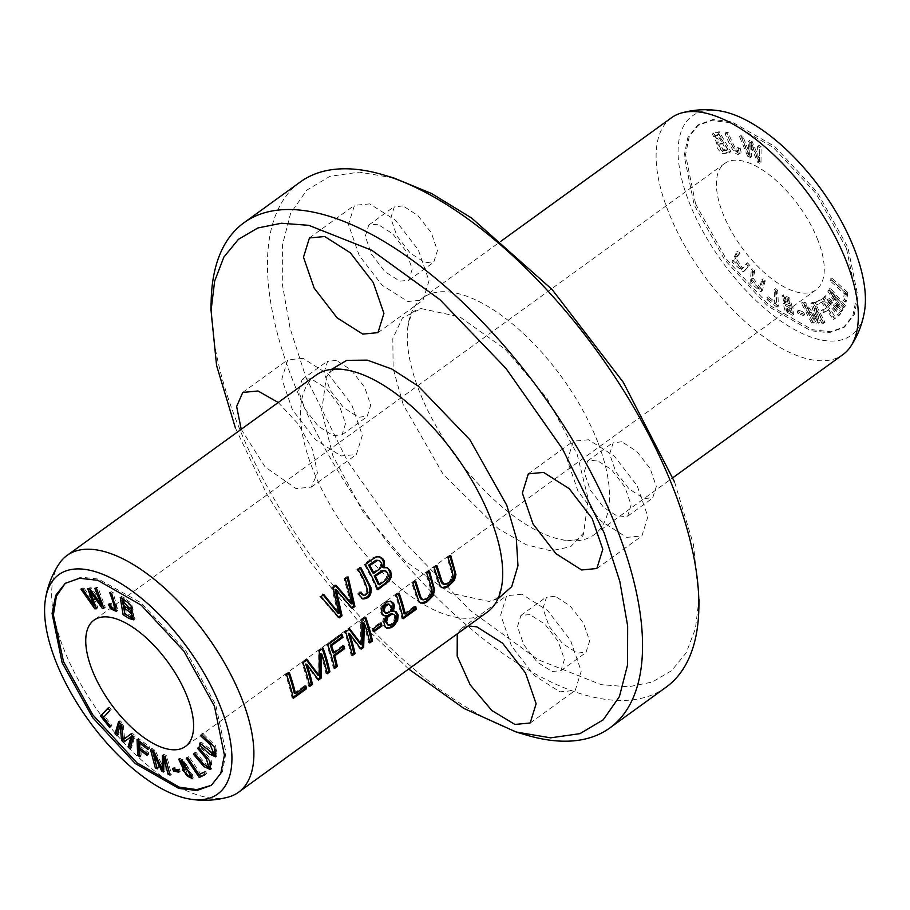 <?xml version="1.0" encoding="UTF-8"?>
<svg xmlns="http://www.w3.org/2000/svg" width="910" height="910" viewBox="0 0 910 910"><rect width="100%" height="100%" fill="white"/><g stroke="black" fill="none" stroke-linecap="round" stroke-linejoin="round"><path stroke-width="0.68" stroke-dasharray="4.55 3.41" d="M59.525 563.233A146.192 66.18 -125.9 0 0 63.541 648.398A146.192 66.18 -125.9 0 0 228.763 796.955M315.85 375.261A146.192 66.18 -125.9 0 0 312.358 468.229A146.192 66.18 -125.9 0 0 487.339 612.077M730.866 151.549L726.578 152.345C723.177 154.563 715.851 145.043 718.308 142.188L713.77 132.996L719.253 131.722L730.866 151.549L729.456 152.573L717.842 132.746L712.371 134.02L716.898 143.211C714.441 146.055 721.766 155.587 725.168 153.369L729.456 152.573M740.001 253.333L735.962 258.11L742.753 268.348L747.611 262.797L749.544 265.197L744.63 270.805L733.335 260.999L738.067 250.932L740.001 253.333L738.59 254.356L736.656 251.945L731.924 262.023L743.22 271.817L748.134 266.22L746.2 263.809L741.354 269.371L734.552 259.123L738.59 254.356M835.915 317.84L834.652 318.489L828.714 309.696L824.232 311.959L822.697 309.684L827.179 307.409L823.129 301.426L817.953 304.042L816.407 301.756L822.845 298.503L835.915 317.84L834.504 318.864L821.434 299.526L814.996 302.78L816.543 305.055L821.719 302.438L825.768 308.433L821.286 310.697L822.822 312.983L827.304 310.72L833.241 319.501L834.504 318.864M824.983 322.345L823.379 322.299L814.734 305.328L819.728 322.208L818.226 322.163L806.078 305.373L814.564 322.06L812.96 322.015L802.813 302.086L805.054 302.143L817.43 319.308L812.323 302.348L814.837 302.416L824.983 322.345L823.573 323.368L813.426 303.428L810.924 303.36L816.02 320.331L803.644 303.166L801.403 303.098L811.549 323.039L813.165 323.084L804.667 306.397L816.816 323.186L818.329 323.221L813.335 306.351L821.969 323.323L823.573 323.368M804.849 314.496L799.355 312.687L798.48 310.287L803.974 312.096L804.849 314.496L803.439 315.508L802.563 313.12L797.08 311.311L797.945 313.7L803.439 315.508M778.437 306.147L768.336 298.605L768.245 296.728L776.207 302.677L775.57 288.686L777.709 290.279L778.437 306.147L777.026 307.171L776.298 291.302L774.16 289.699L774.797 303.701L766.834 297.752L766.925 299.617L777.026 307.171M740.126 147.875L741.115 152.129L739.238 153.915L738.715 148.887L736.929 148.239L737.407 151.663L735.212 151.071C732.766 147.431 729.979 141.607 726.862 133.588L725.042 133.224C729.445 145.805 736.679 158.476 739.716 153.153L741.115 152.129C738.09 157.464 730.855 144.792 726.442 132.212L728.262 132.576C731.39 140.584 734.177 146.408 736.622 150.048L738.818 150.639L738.34 147.215L740.126 147.875L738.715 148.887M845.424 305.578L844.685 306.807L831.842 291.974L843.001 309.616L842.296 310.765L827.975 298.98L840.601 313.575L839.862 314.814L824.767 297.377L825.814 295.648L840.431 307.751L829.181 290.074L830.341 288.14L845.424 305.578L844.025 306.602L828.93 289.164L827.77 291.086L839.02 308.763L824.403 296.671L823.357 298.389L838.451 315.827L839.191 314.598L826.564 300.004L840.897 311.777L841.591 310.628L830.432 292.986L843.274 307.83L844.025 306.602M761.01 162.276L758.894 161.127L751.535 143.223L751.319 157.009L749.317 155.917L740.967 135.556L743.049 136.693L749.783 153.961L749.749 140.333L752.252 141.698L759.429 159.204L758.974 145.361L761.101 146.51L761.01 162.276L759.6 163.299L759.691 147.534L757.575 146.385L758.019 160.228L750.841 142.722L748.338 141.357L748.373 154.973L741.639 137.717L739.557 136.58L747.918 156.941L749.908 158.033L750.136 144.246L757.484 162.151L759.6 163.299M847.836 292.576L846.584 301.085L844.685 299.367L845.674 292.656L831.512 279.802L831.785 278.005L847.836 292.576L846.425 293.6L830.375 279.029L830.102 280.826L844.264 293.68L843.286 300.38L845.174 302.097L846.425 293.6M754.89 270.793L753.161 278.107L760.51 288.197L763.183 278.813L765.287 280.849L762.261 290.734L751.455 281.531L752.775 268.757L754.89 270.793L753.48 271.806L751.376 269.769L750.045 282.555L760.851 291.757L763.877 281.873L761.772 279.825L759.099 289.221L751.751 279.131L753.48 271.806M817.931 240.229A77.964 35.297 -125.9 0 0 724.599 163.516A77.964 35.297 -125.9 0 0 722.733 213.099A77.964 35.297 -125.9 0 0 816.065 289.812A77.964 35.297 -125.9 0 0 817.931 240.229M846.482 248.373L815.974 193.466L773.318 147.477L729.82 122.588L711.54 120.575L697.219 125.705L687.812 137.649L684.161 155.815L694.182 204.955L724.701 259.862L767.346 305.851L810.844 330.739L829.124 332.753L843.445 327.623L852.852 315.668L856.503 297.513L846.482 248.373M790.437 304.782L793.008 307.58L793.918 314.2L786.604 310.287L784.613 302.655L786.058 302.438L783.408 294.874L789.698 298.071L791.598 304.588L789.027 305.805L790.187 305.601L788.288 299.094L781.997 295.898L784.647 303.462L783.203 303.667L785.205 311.311L792.519 315.213L791.609 308.604L789.027 305.805M211.347 785.33L222.45 771.737L225.942 752.775L215.818 705.045L186.084 651.173L141.073 602.807L98.439 579.067L80.933 577.156L65.304 583.287M408.681 669.032L356.015 618.447L307.637 558.603L266.528 493.675L235.383 427.905M468.195 625.943L461.632 628.332L457.252 633.861M241.218 429.304L265.117 466.955L296.046 488.579L311.3 487.112L317.419 472.961L312.687 449.881L298.309 424.071L278.232 402.504M497.895 598.882L488.943 601.419L450.177 593.127L404.95 560.913L362.908 511.625L332.844 455.694L321.674 410.717L326.383 377.058L331.581 369.358M695.593 203.931L726.089 258.838L768.768 304.85L812.255 329.716L830.546 331.752L844.855 326.622L854.262 314.655L857.925 296.501L847.892 247.349L817.385 192.442L774.717 146.442L731.219 121.565L712.928 119.54L698.618 124.659L689.223 136.637L685.548 154.78L695.593 203.931M719.355 110.804A135.431 61.311 -125.9 0 0 689.075 202.077A135.431 61.311 -125.9 0 0 788.026 325.791A135.431 61.311 -125.9 0 0 864.5 311.243M526.367 735.053A311.88 141.198 54.1 0 1 236.475 421.114A311.88 141.198 54.1 0 1 211.2 299.811M369.733 203.897L354.479 205.319L348.496 224.577L359.211 255.494L382.143 285.228L407.782 301.483L423.036 300.061L429.019 280.803L418.316 249.886L395.372 220.152L369.733 203.897M521.93 594.241L506.665 595.675L500.693 614.933L511.397 645.838L534.329 675.573L559.98 691.839L575.234 690.406L581.206 671.148L570.502 640.242L547.57 610.508L521.93 594.241M588.611 439.769L573.357 441.202L567.374 460.46L578.077 491.366L601.021 521.1L626.66 537.366L641.914 535.933L647.897 516.675L637.182 485.769L614.25 456.035L588.611 439.769M303.053 358.369L287.787 359.791L281.816 379.049L292.519 409.966L315.451 439.701L341.102 455.955L356.356 454.534L362.328 435.276L351.624 404.358L328.692 374.624L303.053 358.369M671.478 117.754A146.192 66.18 -125.9 0 0 667.974 210.722A146.192 66.18 -125.9 0 0 842.956 354.57M666.074 687.221A311.88 141.198 54.1 0 1 292.781 380.346A311.88 141.198 54.1 0 1 300.243 182.011M377.661 224.224L368.766 225.077L365.297 236.304L371.519 254.299L384.885 271.646L399.854 281.156L408.749 280.291L412.219 269.076L405.997 251.08L392.642 233.733L377.661 224.224M529.847 614.58L520.964 615.433L517.483 626.66L523.716 644.655L537.071 661.991L552.051 671.5L560.947 670.647L564.416 659.42L558.194 641.425L544.828 624.089L529.847 614.58M596.539 460.107L587.644 460.96L584.174 472.188L590.397 490.183L603.751 507.518L618.732 517.028L627.627 516.175L631.096 504.948L624.874 486.952L611.509 469.617L596.539 460.107M310.981 378.697L302.086 379.55L298.605 390.777L304.839 408.772L318.193 426.119L333.174 435.628L342.069 434.764L345.538 423.548L339.316 405.553L325.951 388.206L310.981 378.697M597.642 441.771A146.192 66.18 -125.9 0 0 422.661 297.923A146.192 66.18 -125.9 0 0 407.737 327.839A146.192 66.18 -125.9 0 0 419.169 390.89A146.192 66.18 -125.9 0 0 561.072 539.585A146.192 66.18 -125.9 0 0 594.15 534.739A146.192 66.18 -125.9 0 0 597.642 441.771M674.617 482.095L693.477 544.624L698.982 599.497L695.377 628.856L686.174 652.857L671.603 670.693L652.22 682.068L628.571 686.8L601.203 684.673L538.14 659.716L470.095 610.405L404.074 541.666L347.415 461.029L305.771 376.945L290.131 328.464L282.293 284.022L282.407 245.154L290.597 213.361L306.727 190.179L329.943 176.324L359.279 172.138L393.791 177.962M403.005 205.876L394.28 206.957L390.765 218.059L396.897 235.952L410.251 253.094L425.197 262.808L433.922 261.716L437.437 250.614L431.295 232.732L417.94 215.59L403.005 205.876M555.191 596.232L546.466 597.313L542.952 608.415L549.094 626.296L562.448 643.438L577.384 653.153L586.108 652.072L589.623 640.97L583.492 623.088L570.126 605.946L555.191 596.232M621.871 441.76L613.158 442.84L609.643 453.942L615.774 471.824L629.129 488.966L644.075 498.68L652.788 497.599L656.315 486.497L650.172 468.616L636.818 451.474L621.871 441.76M336.313 360.349L327.589 361.429L324.074 372.531L330.216 390.424L343.571 407.566L358.506 417.28L367.23 416.188L370.745 405.087L364.614 387.205L351.26 370.063L336.313 360.349M403.221 404.723L393.143 368.561L392.813 338.531L402.493 317.852L421.148 308.581L459.891 316.908L505.118 349.156L547.115 398.443L577.156 454.306L588.304 499.249L583.617 532.941L570.615 546.739L550.96 550.846L526.185 544.715L498.339 528.79L443.056 474.144L403.221 404.723M752.775 268.757L751.376 269.769M765.287 280.849L763.877 281.873M763.183 278.813L761.772 279.825M216.193 750.386L211.632 743.675L202.395 735.109L202.702 733.346L215.613 745.825L217.012 755.846L216.205 756.142M201.292 734.37L202.702 733.346M200.7 743.948L201.178 742.059L215.477 753.332M212.201 754.208L200.871 743.823M199.768 743.083L201.178 742.059M846.584 301.085L845.174 302.097M831.785 278.005L830.375 279.029M831.512 279.802L830.102 280.826M845.674 292.656L844.264 293.68M844.685 299.367L843.286 300.38M117.037 735.837L118.436 734.814L117.583 733.961M119.438 722.563L119.995 720.686L123.146 723.837L124.579 738.715M118.584 721.698L119.995 720.686M121.735 724.861L123.146 723.837M130.835 733.995L132.246 732.971L135.055 735.792L131.484 747.906L130.631 747.053M130.858 734.006L132.246 732.971M133.645 736.816L135.055 735.792M130.084 748.93L131.484 747.906M132.462 735.746L123.476 742.31M121.496 724.61L118.436 734.814M758.894 161.127L757.484 162.151M761.101 146.51L759.691 147.534M758.974 145.361L757.575 146.385M759.429 159.204L758.019 160.228M752.252 141.698L750.841 142.722M749.749 140.333L748.338 141.357M749.783 153.961L748.373 154.973M743.049 136.693L741.639 137.717M740.967 135.556L739.557 136.58M749.317 155.917L747.918 156.941M751.319 157.009L749.908 158.033M751.535 143.223L750.136 144.246M844.685 306.807L843.274 307.83M830.341 288.14L828.93 289.164M829.181 290.074L827.77 291.086M840.431 307.751L839.02 308.763M825.814 295.648L824.403 296.671M824.767 297.377L823.357 298.389M839.862 314.814L838.451 315.827M840.601 313.575L839.191 314.598M827.975 298.98L826.564 300.004M842.296 310.765L840.897 311.777M843.001 309.616L841.591 310.628M831.842 291.974L830.432 292.986M738.34 147.215L736.929 148.239M736.622 150.048L735.212 151.071M728.262 132.576L726.862 133.588M726.442 132.212L725.042 133.224M211.268 763.706L207.673 757.643L199.097 747.383L199.938 746.189L211.2 759.964L211.814 768.586L211.075 768.939M198.539 747.212L199.938 746.189M194.66 753.48L195.764 752.092L205.16 763.308L210.29 766.22M206.98 767.244L194.922 753.287M194.353 753.116L195.764 752.092M139.821 756.87L141.221 755.846L139.094 754.242M138.536 740.581L138.445 738.442L149.354 746.644L149.433 748.498L140.663 741.912L140.857 746.803L148.455 752.513L148.523 754.379L140.936 748.668L141.221 755.846M137.046 739.455L138.445 738.442M147.943 747.656L149.354 746.644M148.023 749.521L149.433 748.498M139.457 747.827L140.857 746.803M147.045 753.537L148.455 752.513M147.113 755.391L148.523 754.379M108.313 604.217L109.723 603.205L111.373 603.523C112.976 607.243 114.523 608.79 116.002 608.164M113.511 609.177L109.723 603.205M109.962 604.547L111.373 603.523M109.712 592.706L111.122 591.682L113.079 592.387L117.913 610.439L116.981 610.69M116.162 606.413L111.122 591.682M111.668 593.411L113.079 592.387M768.336 298.605L766.925 299.617M777.709 290.279L776.298 291.302M775.57 288.686L774.16 289.699M776.207 302.677L774.797 303.701M768.245 296.728L766.834 297.752M799.355 312.687L797.945 313.7M803.974 312.096L802.563 313.12M798.48 310.287L797.08 311.311M205.273 774.546L206.684 773.534L205.114 774.308M199.313 774.444L187.665 757.109L188.939 756.494L200.416 773.58L205.148 771.248L206.684 773.534M186.254 758.132L187.665 757.109M187.528 757.507L188.939 756.494M199.006 774.592L200.416 773.58M203.749 772.271L205.148 771.248M157.259 768.87L158.67 767.847L156.691 766.88M152.402 750.432L151.89 748.464L154.973 749.988L163.481 767.926M150.48 749.487L151.89 748.464M153.562 751.012L154.973 749.988M162.481 755.425L163.891 754.401L166.644 755.766L171.444 774.183L169.465 773.204M163.834 756.096L163.891 754.401M165.233 756.79L166.644 755.766M170.033 775.195L171.444 774.183M165.449 757.791L164.983 770.975L163.14 770.065M163.573 771.998L164.983 770.975M162.469 768.654L154.575 752.172L158.67 767.847M109.632 727.454L111.043 726.442L103.706 717.148M108.108 708.378L109.302 707.081L111.213 709.504L104.787 716.488L111.896 725.509L111.043 726.442M107.892 708.105L109.302 707.081M109.803 710.528L111.213 709.504M103.376 717.512L104.787 716.488M110.497 726.521L111.896 725.509M96.483 608.756L97.882 607.732L96.005 607.47M94.685 605.594L82.298 588.042L83.947 587.962L95.527 604.991L90.295 590.84M80.899 589.066L82.298 588.042M82.537 588.986L83.947 587.962M87.735 588.724L91.08 587.61L102.989 604.615L96.255 587.348L97.859 587.268L105.287 607.368L103.296 606.822M89.487 588.634L89.146 587.701M89.669 588.622L91.08 587.61M94.845 588.372L96.255 587.348M96.46 588.292L97.859 587.268M103.876 608.38L105.287 607.368M90.932 590.385L97.882 607.732M102.159 605.218L91.364 590.067M823.379 322.299L821.969 323.323M814.837 302.416L813.426 303.428M812.323 302.348L810.924 303.36M817.43 319.308L816.02 320.331M805.054 302.143L803.644 303.166M802.813 302.086L801.403 303.098M812.96 322.015L811.549 323.039M814.564 322.06L813.165 323.084M806.078 305.373L804.667 306.397M818.226 322.163L816.816 323.186M819.728 322.208L818.329 323.221M814.734 305.328L813.335 306.351M834.652 318.489L833.241 319.501M822.845 298.503L821.434 299.526M816.407 301.756L814.996 302.78M817.953 304.042L816.543 305.055M823.129 301.426L821.719 302.438M827.179 307.409L825.768 308.433M822.697 309.684L821.286 310.697M824.232 311.959L822.822 312.983M828.714 309.696L827.304 310.72M738.067 250.932L736.656 251.945M749.544 265.197L748.134 266.22M747.611 262.797L746.2 263.809M789.607 307.864L790.756 313.154L786.251 310.697L785.103 305.407L789.607 307.864L791.017 306.841L786.513 304.384L787.662 309.673L792.166 312.141L791.017 306.841M787.355 299.902L788.276 303.986L784.636 302.006L783.76 297.945L787.355 299.902L788.765 298.889L785.171 296.922L786.047 300.983L789.675 302.973L788.765 298.889M786.058 302.438L784.647 303.462M124.044 599.781L124.954 604.991L131.347 608.13M123.544 606.003L124.954 604.991M125.25 607.061L126.285 612.987L132.803 616.525L131.393 617.549M124.875 614.011L126.285 612.987M130.255 617.264L131.666 616.252M130.585 617.492L124.511 613.738M121.985 598.507L121.644 596.403L131.29 603.159L133.122 609.859L132.2 610.11M120.234 597.415L121.644 596.403M133.531 614.876L131.063 610.781M128.276 608.87L125.296 607.027M132.007 610.098L135.101 618.834L134.236 619.039M131.62 606.947L124.09 599.747M186.015 768.29L185.56 769.28C187.369 774.797 189.599 776.696 192.237 774.967M181.761 760.009L181.397 760.783C182.921 765.264 184.673 766.72 186.63 765.151M184.468 767.084L179.975 762M186.493 767.983L187.904 766.959L193.375 777.8L192.499 778.141M179.611 758.849L180.123 758.144L187.904 766.959M186.641 764.957L182.694 759.861M189.018 777.094L184.161 770.724M192.237 774.615L186.732 768.086M178.849 772.249L180.26 771.236L178.224 770.747M174.982 769.974L173.969 767.539L179.247 768.802L180.26 771.236M172.57 768.563L173.969 767.539M177.848 769.826L179.247 768.802M719.139 134.339L715.465 135.249L722.642 140.333L719.139 134.339L717.728 135.362L721.243 141.357L714.054 136.261L717.728 135.362M722.642 140.333L721.243 141.357M724.019 142.677L720.151 143.609L722.961 149.718L728.011 149.49L724.019 142.677L722.608 143.689L726.601 150.503L721.55 150.742L718.752 144.633L722.608 143.689M728.011 149.49L726.601 150.503M724.133 150.105L722.722 151.128M719.253 131.722L717.842 132.746M718.308 142.188L716.898 143.211M402.891 617.708L401.901 618.425A144.246 65.304 -125.9 0 0 395.133 594.81L397.92 592.797A144.246 65.304 54.1 0 1 398.262 593.752M403.13 618.777L401.901 618.425M396.328 595.151L395.133 594.81M399.115 593.127L397.92 592.797M404.085 613.681L414.494 606.14A144.246 65.304 54.1 0 1 414.733 607.209M415.711 606.492L414.494 606.14M421.796 599.542L425.334 598.678L429.554 594.583L430.521 590.999L429.873 586.575A144.246 65.304 -125.9 0 0 425.505 572.822L428.303 570.798L428.644 571.753M426.699 573.163L425.505 572.822M429.497 571.127L428.303 570.798M412.89 583.162L411.695 582.821L414.494 580.796L414.835 581.752M420.807 603.182L418.884 602.386L417.417 600.361L411.695 582.821M415.688 581.137L414.494 580.796M358.711 594.321L357.505 593.98L359.837 591.739L360.371 592.717M362.339 598.769L357.505 593.98M361.042 592.08L359.837 591.739M368.027 592.899L366.832 592.558C365.251 584.447 361.93 576.724 356.891 569.376L359.689 567.351L360.189 568.238M362.726 595.06L364.626 594.833L366.832 592.558M358.119 569.728L356.891 569.376M360.917 567.703L359.689 567.351M387.819 624.954L390.663 624.294L393.859 620.472L394.394 617.014L393.825 615.126L392.13 613.715M385.089 612.908L387.728 612.339L390.106 609.336L390.379 606.572L388.342 604.024M386.659 628.093L384.111 626.717L382.666 622.224L382.974 619.699L385.339 615.422M383.633 615.626L381.961 614.955L380.403 611.713L380.971 606.981L384.145 602.659L386.511 601.214L390.424 601.135M391.254 611.133L394.69 611.19M309.525 685.321L308.524 686.038A144.246 65.304 -125.9 0 0 301.756 662.423L305.965 659.375L306.59 660.137M309.753 686.39L308.524 686.038M302.95 662.764L301.756 662.423M307.159 659.716L305.965 659.375M319.342 650.889L318.159 650.559L321.912 647.829A144.246 65.304 54.1 0 1 322.254 648.784M318 675.311L318.159 650.559M323.107 648.17L321.912 647.829M326.986 672.672L325.985 673.4A144.246 65.304 -125.9 0 0 320.57 653.71M327.213 673.753L325.985 673.4M317.988 679.178L317.328 679.668L305.692 664.05M318.557 680.009L317.328 679.668M338.577 617.071L337.985 617.503L319.74 596.266L322.606 594.196L323.846 594.548M339.18 617.844L337.985 617.503M320.98 596.619L319.74 596.266M332.923 587.974L331.684 587.621L335.051 585.187L336.29 585.539M337.815 613.033L331.684 587.621M345.322 578.999L344.082 578.646L346.892 576.61L347.199 577.645M350.816 603.614L344.082 578.646M348.132 576.963L346.892 576.61M351.624 607.63L351.044 608.039L335.028 589.566M352.238 608.38L351.044 608.039M386.579 579.499L385.385 579.158L387.068 575.939L386.682 573.027L384.134 570.479M378.276 584.459L385.385 579.158M377.57 588.838L376.774 589.407A144.246 65.304 -125.9 0 0 364.137 564.12L372.44 558.114L376.308 556.374L379.231 556.715M377.968 589.748L376.774 589.407M365.376 564.473L364.137 564.12M382.496 567.419L385.715 567.271M372.702 572.868L378.56 568.557L380.494 566.065L380.073 562.209L377.73 560.105M352.113 654.472L351.123 655.2A144.246 65.304 -125.9 0 0 344.355 631.586L348.564 628.537L349.178 629.288M352.352 655.553L351.123 655.2M345.55 631.927L344.355 631.586M349.759 628.878L348.564 628.537M361.941 620.051L360.747 619.71L364.512 616.991A144.246 65.304 54.1 0 1 364.842 617.947M360.599 644.462L360.747 619.71M365.695 617.333L364.512 616.991M369.574 641.834L368.573 642.551A144.246 65.304 -125.9 0 0 363.17 622.861M369.801 642.904L368.573 642.551M360.587 648.341L359.928 648.819L348.291 633.212M361.156 649.171L359.928 648.819M334.323 667.36L333.333 668.077A144.246 65.304 -125.9 0 0 326.565 644.462L340.806 634.145A144.246 65.304 54.1 0 1 341.148 635.112M334.561 668.429L333.333 668.077M327.759 644.803L326.565 644.462M342.001 634.486L340.806 634.145M332.707 652.675L342.626 645.497A144.246 65.304 54.1 0 1 342.922 646.498M343.821 645.838L342.626 645.497M443.102 584.106L446.639 583.253L450.86 579.147L451.826 575.575L451.178 571.15A144.246 65.304 -125.9 0 0 446.81 557.386L449.608 555.362L449.95 556.317M448.004 557.728L446.81 557.386M450.803 555.703L449.608 555.362M434.195 567.738L433.001 567.396L435.799 565.372L436.14 566.327M442.112 587.758L440.19 586.95L438.722 584.925L433.001 567.396M436.993 565.713L435.799 565.372M293.088 697.219L292.087 697.936A144.246 65.304 -125.9 0 0 285.33 674.321L288.117 672.308A144.246 65.304 54.1 0 1 288.459 673.264M293.316 698.288L292.087 697.936M286.513 674.663L285.33 674.321M289.312 672.638L288.117 672.308M294.283 693.192L304.691 685.651A144.246 65.304 54.1 0 1 304.93 686.72M305.908 686.004L304.691 685.651M373.748 630.653L372.804 631.335A144.246 65.304 -125.9 0 0 372.031 628.435L380.005 622.667A144.246 65.304 54.1 0 1 380.278 623.68M374.021 631.688L372.804 631.335M373.236 628.787L372.031 628.435M381.21 623.009L380.005 622.667M753.161 278.107L751.751 279.131M735.962 258.11L734.552 259.123M787.662 309.673L786.251 310.697M786.047 300.983L784.636 302.006M793.008 307.58L791.609 308.604M184.15 770.304L185.56 769.28M179.987 761.795L181.397 760.783M722.961 149.718L721.55 150.742M726.578 152.345L725.168 153.369M431.078 586.927L429.873 586.575M362.692 598.905L361.498 598.564M395.076 620.825L393.859 620.472M391.3 609.677L390.106 609.336M384.179 620.04L382.974 619.699M387.876 577.645L386.682 577.304M452.384 571.491L451.178 571.15M724.599 163.516L93.935 620.188M816.065 289.812L185.401 746.484M698.573 124.602L697.162 125.625M844.912 326.69L843.502 327.702M378.003 332.673L423.059 300.05M309.411 237.942L354.456 205.319M530.2 723.029L575.245 690.406M461.609 628.298L506.654 595.675M596.88 568.557L641.937 535.933M528.289 473.826L573.334 441.202M311.322 487.146L356.367 454.522M242.731 392.415L287.776 359.803M594.15 534.739L672.888 477.716M422.661 297.923L501.33 240.957M408.761 280.314L434.104 261.966M368.755 225.054L394.087 206.706M560.958 670.67L586.29 652.322M520.941 615.41L546.284 597.062M627.638 516.197L652.982 497.85M587.633 460.938L612.965 442.59M342.08 434.787L367.424 416.439M302.063 379.527L327.407 361.179M407.737 327.839C412.037 307 415.904 311.766 414.903 310.754L421.08 308.49M583.617 532.941C583.082 539.368 575.564 541.587 561.072 539.585M211.427 785.398L212.838 784.374M65.088 583.31L66.498 582.298M348.928 370.415C327.793 368.004 331.126 373.157 330.466 371.894L326.383 377.058M502.263 582.161C497.963 603 494.096 598.234 495.097 599.246L488.966 601.51M760.851 291.757L762.261 290.734M759.099 289.221L760.51 288.197M217.012 755.846L215.602 756.858M737.407 151.663L738.818 150.639M211.814 768.586L210.415 769.598M117.913 610.439L116.503 611.452M743.22 271.817L744.63 270.805M741.354 269.371L742.753 268.348M790.756 313.154L792.166 312.141M788.276 303.986L789.675 302.973M790.187 305.601L791.598 304.588M781.997 295.898L783.408 294.874M783.76 297.945L785.171 296.922M783.203 303.667L784.613 302.655M792.519 315.213L793.918 314.2M785.103 305.407L786.513 304.384M133.122 609.859L131.711 610.883M135.101 618.834L133.69 619.846M184.355 767.164L182.944 768.177M180.123 758.144L178.713 759.167M193.375 777.8L191.964 778.823M712.371 134.02L713.77 132.996M718.752 144.633L720.151 143.609M714.054 136.261L715.465 135.249M420.158 603.068L421.387 603.41M361.736 598.643L362.931 598.985M383.008 615.524L384.202 615.865M389.833 600.93L391.027 601.26M388.149 603.967L389.343 604.308M394.121 610.963L395.327 611.304M386.045 627.98L387.273 628.321M378.628 556.51L379.857 556.852M385.795 567.283L387 567.635M441.464 587.633L442.692 587.985"/><path stroke-width="1.36" d="M190.645 799.196C203.374 801.209 216.079 800.459 228.763 796.955A146.192 66.18 -125.9 0 0 238.522 792.246A146.192 66.18 -125.9 0 0 242.026 699.278A146.192 66.18 -125.9 0 0 67.044 555.43A146.192 66.18 -125.9 0 0 59.525 563.233C52.234 574.187 47.559 586.029 45.5 598.757A135.431 61.311 -125.9 0 0 55.59 660.785A135.431 61.311 -125.9 0 0 190.645 799.196A135.431 61.311 -125.9 0 0 220.925 707.923A135.431 61.311 -125.9 0 0 121.974 584.209A135.431 61.311 -125.9 0 0 45.5 598.757M238.522 792.246L487.339 612.077A146.192 66.18 -125.9 0 0 502.263 582.161A146.192 66.18 -125.9 0 0 490.831 519.11A146.192 66.18 -125.9 0 0 348.928 370.415A146.192 66.18 -125.9 0 0 315.85 375.261L67.044 555.43M374.021 631.688L381.984 625.909A146.192 66.18 -125.9 0 0 381.21 623.009L373.236 628.787A146.192 66.18 54.1 0 1 374.021 631.688M293.316 698.288L306.522 688.734A146.192 66.18 -125.9 0 0 305.908 686.004L295.511 693.534A146.192 66.18 -125.9 0 0 289.312 672.638L286.513 674.663A146.192 66.18 54.1 0 1 293.316 698.288M448.004 557.728A146.192 66.18 54.1 0 1 452.384 571.491L452.952 577.031L451.792 579.966L447.447 583.845L444.342 584.47L442.271 582.195L436.993 565.713L434.195 567.738L440.008 585.403L441.316 587.223L445.149 587.94L448.232 586.518L454.397 580.307L455.955 574.585L450.803 555.703L448.004 557.728M334.561 668.429L337.348 666.404A146.192 66.18 -125.9 0 0 334.721 655.803L344.628 648.625A146.192 66.18 -125.9 0 0 343.821 645.838L333.913 653.016A146.192 66.18 -125.9 0 0 331.547 645.622L342.99 637.33A146.192 66.18 -125.9 0 0 342.001 634.486L327.759 644.803A146.192 66.18 54.1 0 1 334.561 668.429M352.352 655.553L355.048 653.596A146.192 66.18 -125.9 0 0 349.486 633.553L361.156 649.171L363.67 647.351L364.364 623.202A146.192 66.18 54.1 0 1 369.801 642.904L372.497 640.958A146.192 66.18 -125.9 0 0 365.695 617.333L361.941 620.051L361.816 644.815L349.759 628.878L345.55 631.927A146.192 66.18 54.1 0 1 352.352 655.553M377.968 589.748L389.378 580.887L391.414 576.644L390.697 571.082L387.216 567.703L383.701 567.772L384.577 565.417L384.077 560.651L382.905 558.831L379.857 556.863L376.888 556.875L373.748 558.422L365.376 564.473A146.192 66.18 54.1 0 1 377.968 589.748M358.711 594.321L362.692 598.905C369.141 598.78 371.894 594.992 370.927 587.53L360.917 567.703L358.119 569.728C363.124 577.077 366.423 584.8 368.027 592.899L364.887 595.47L362.942 594.833L361.042 592.08L358.711 594.321M426.699 573.163A146.192 66.18 54.1 0 1 431.078 586.927L431.647 592.456L430.487 595.39L426.142 599.269L423.036 599.895L420.966 597.62L415.688 581.137L412.89 583.162L418.702 600.827L420.01 602.647L423.844 603.375L426.926 601.942L433.092 595.731L434.65 590.021L429.497 571.127L426.699 573.163M403.13 618.777L416.325 609.222A146.192 66.18 -125.9 0 0 415.711 606.492L405.314 614.022A146.192 66.18 -125.9 0 0 399.115 593.127L396.328 595.151A146.192 66.18 54.1 0 1 403.13 618.777M386.545 615.763L384.179 620.04L383.872 622.417L385.362 627.104L387.057 628.253L391.243 627.684L394.303 625.466L397.647 620.415L398.205 615.069L396.112 611.645L392.46 611.474L393.928 608.927L394.326 605.4L393.62 603.341L390.709 601.18L386.704 602.056L382.553 606.435L381.7 608.904L381.95 613.408L384.065 615.82L386.545 615.763L383.633 615.626M309.753 686.39L312.448 684.434A146.192 66.18 -125.9 0 0 306.886 664.391L318.557 680.009L321.071 678.189L321.765 654.04A146.192 66.18 54.1 0 1 327.213 673.753L329.909 671.796A146.192 66.18 -125.9 0 0 323.107 648.17L319.342 650.889L319.217 675.652L307.159 659.716L302.95 662.764A146.192 66.18 54.1 0 1 309.753 686.39M339.18 617.844L342.035 615.774L336.256 589.919L352.238 608.38L354.934 606.435L348.132 576.963L345.322 578.999L352.011 603.956L336.29 585.539L332.923 587.974L339.009 613.374L323.846 594.548L320.98 596.619L339.18 617.844M173.571 770.986L178.849 772.249L177.848 769.826L172.57 768.563L173.571 770.986L174.982 769.974L174.595 769.052M184.468 767.084L182.307 769.951L191.964 778.823L186.493 767.983L178.713 759.167L182.944 768.177M94.845 608.836L96.483 608.756L89.965 591.079L102.329 608.46L103.876 608.38L96.46 588.292L94.845 588.372L101.579 605.628L89.669 588.622L87.735 588.724L94.128 606.003L82.537 588.986L80.899 589.066L94.845 608.836L96.164 607.88M100.6 716.022L109.632 727.454L110.497 726.521L103.376 717.512L109.803 710.528L107.892 708.105L100.6 716.022L108.108 708.378M155.292 767.892L157.259 768.87L153.176 753.196L161.73 771.088L163.573 771.998L164.039 758.815L168.066 774.217L170.033 775.195L165.233 756.79L162.481 755.425L162.071 768.95L153.562 751.012L150.48 749.487L155.292 767.892L156.691 766.88L152.402 750.432M199.267 777.504L205.273 774.546L203.749 772.271L199.006 774.592L187.528 757.507L186.254 758.132L199.267 777.504L200.678 776.48L199.313 774.444M108.313 604.217L110.804 608.904L116.503 611.452L111.668 593.411L109.712 592.706C112.829 600.714 114.467 606.208 114.592 609.188C113.113 609.802 111.577 608.255 109.962 604.547L108.313 604.217M137.683 755.255L139.821 756.87L139.526 749.692L147.113 755.391L147.045 753.537L139.457 747.827L139.253 742.924L148.023 749.521L147.943 747.656L137.046 739.455L137.683 755.255L139.094 754.242L138.536 740.581M197.686 748.407L206.263 758.667L208.89 767.232L203.749 764.332L194.353 753.116L193.511 754.31L203.886 766.607L210.415 769.598L209.789 760.987L198.539 747.212L197.686 748.407L198.835 747.576M115.024 733.813L117.037 735.837L120.075 725.52L121.599 740.421L123.476 742.31L131.051 736.77L128.071 746.905L130.084 748.93L133.645 736.816L130.835 733.995L123.168 739.728L121.735 724.861L118.584 721.698L115.024 733.813L116.423 732.8L119.438 722.563M200.985 736.133L210.221 744.698L214.066 754.356L199.768 743.083L199.461 744.846L209.505 754.128L215.602 756.858L214.214 746.837L201.292 734.37L200.985 736.133L202.225 735.235M187.267 696.901A77.964 35.297 -125.9 0 0 93.935 620.188A77.964 35.297 -125.9 0 0 92.069 669.771A77.964 35.297 -125.9 0 0 185.401 746.484A77.964 35.297 -125.9 0 0 187.267 696.901M65.304 583.287L56.397 596.198L53.383 615.001L63.518 661.627L92.683 714.703L136.909 762.773L179.293 787.15L196.776 789.63L211.347 785.33L220.777 773.363L224.429 755.209L214.407 706.069L183.9 651.162L141.243 605.173L97.745 580.284L79.466 578.271L65.145 583.39L55.737 595.345L52.086 613.511L62.108 662.651L92.627 717.558L135.272 763.535L178.781 788.435L197.049 790.449L211.37 785.319M132.2 610.11L130.608 611.111C133.941 607.948 130.483 603.387 120.234 597.415L123.1 614.75L129.174 618.504L133.69 619.846L130.608 611.111L131.711 610.883M235.383 427.905L216.569 365.445L211.063 310.515L214.646 281.122L223.826 257.155L238.397 239.353L257.814 227.978L281.474 223.234L308.82 225.339L371.826 250.295L439.951 299.663L505.88 368.3L562.573 449.028L604.229 533.055L619.824 581.456L627.65 625.932L627.57 664.869L619.403 696.639L603.262 719.776L580.023 733.631L550.664 737.839L516.22 732.038L463.998 708.481L408.681 669.032M362.737 334.107L377.98 332.639L383.929 313.393L373.259 282.544L350.361 252.809L324.688 236.509L309.434 237.976L303.485 257.223L314.155 288.072L337.064 317.806L362.737 334.107M457.252 633.861L457.173 656.053L470.174 684.832L491.855 710.528L514.923 724.451L530.177 722.984L536.126 703.748L525.457 672.899L502.548 643.165L476.874 626.865L468.195 625.943M581.615 569.978L596.858 568.511L602.807 549.276L592.137 518.427L569.239 488.693L543.566 472.392L528.312 473.86L522.363 493.106L533.033 523.955L555.942 553.678L581.615 569.978M278.232 402.504L257.996 390.982L242.754 392.449L236.634 406.463L241.218 429.304M331.581 369.358L346.755 360.349L367.299 360.132L391.823 369.028L418.395 386.204L469.878 439.746L506.779 505.277L516.254 537.81L517.972 565.667L511.716 586.654L497.895 598.882M672.888 477.716L842.956 354.57A146.192 66.18 -125.9 0 0 850.475 346.767C857.766 335.813 862.441 323.971 864.5 311.243A135.431 61.311 -125.9 0 0 854.41 249.215A135.431 61.311 -125.9 0 0 719.355 110.804C706.626 108.79 693.92 109.541 681.237 113.045A146.192 66.18 -125.9 0 0 671.478 117.754L501.33 240.957M210.892 310.39L211.2 299.811A311.88 141.198 54.1 0 1 243.925 222.779A311.88 141.198 54.1 0 1 617.219 529.654A311.88 141.198 54.1 0 1 609.757 727.989A311.88 141.198 54.1 0 1 526.367 735.053L516.22 732.038M850.475 346.767A146.192 66.18 -125.9 0 0 846.459 261.602A146.192 66.18 -125.9 0 0 681.237 113.045M243.925 222.779L300.243 182.011A311.88 141.198 54.1 0 1 383.633 174.948A311.88 141.198 54.1 0 1 673.525 488.886A311.88 141.198 54.1 0 1 698.8 610.189A311.88 141.198 54.1 0 1 666.074 687.221L609.757 727.989M383.633 174.948L393.78 177.962L431.602 193.534L471.562 217.99L552.12 289.528L623.259 382.268L674.617 482.095M199.461 744.846L200.7 743.948M216.205 756.142L212.201 754.208M214.066 754.356L215.477 753.332L216.193 750.386M117.583 733.961L116.423 732.8M123.168 739.728L130.858 734.006M130.631 747.053L129.47 745.893L132.462 735.746L131.051 736.77M128.071 746.905L129.47 745.893M124.886 741.286L123.009 739.398L121.485 724.508M123.157 739.546L121.599 740.421M120.075 725.52L121.428 724.542M193.511 754.31L194.66 753.48M211.075 768.939L206.98 767.244M208.89 767.232L210.29 766.22L211.268 763.706M139.731 754.72L139.094 754.242M139.253 742.924L140.481 742.037M139.526 749.692L140.754 748.805M116.002 608.164L116.162 606.413M116.981 610.69L113.511 609.177M205.114 774.308L200.678 776.48M162.071 768.95L163.481 767.926L163.834 756.096M169.522 773.227L165.449 757.791L164.039 758.815M168.066 774.217L169.465 773.204M163.629 770.315L162.469 768.654M161.73 771.088L163.14 770.065M153.176 753.196L154.234 752.422M103.706 717.148L102.011 714.998M96.005 607.47L94.685 605.594M94.128 606.003L95.186 605.241M90.295 590.84L89.487 588.634M101.579 605.628L102.591 604.9M102.329 608.46L103.569 607.562M89.965 591.079L90.932 590.385M103.296 606.822L102.159 605.218M122.679 600.759L129.937 609.154L123.544 606.003L122.679 600.759L124.044 599.781M123.885 608.051C130.983 612.248 133.486 615.422 131.393 617.549L124.875 614.011L123.885 608.051L125.25 607.061M134.236 619.039L130.13 617.207M124.863 613.954L121.985 598.507M123.1 614.75L124.511 613.738M132.803 616.525L133.531 614.876M131.063 610.781L128.276 608.87M133.178 616.4L131.393 617.549M129.937 609.154L131.62 606.947M192.237 774.967L190.827 775.991C188.188 777.709 185.958 775.82 184.15 770.304C186.686 768.427 188.916 770.315 190.827 775.991L190.361 776.969L191.771 775.946L192.237 774.615M186.63 765.151L185.219 766.163C183.263 767.744 181.522 766.288 179.987 761.795C181.966 760.294 183.718 761.75 185.219 766.163L186.641 764.957M184.161 770.724L183.718 768.927L184.48 767.084M179.975 762L179.611 758.849M182.694 759.861L179.987 761.795M192.499 778.141L189.018 777.094M186.732 768.086L184.15 770.304M178.224 770.747L174.982 769.974M416.325 609.222L415.096 608.87L402.891 617.708M398.262 593.752A144.246 65.304 54.1 0 1 404.085 613.681L405.314 614.022M414.733 607.209A144.246 65.304 54.1 0 1 415.096 608.87M428.644 571.753L433.319 587.735L432.739 593.513L429.531 598.507L425.834 601.51L420.807 603.182M414.835 581.752L419.738 597.233L420.943 599.087L423.013 599.883M360.371 592.717L361.748 594.492L363.92 595.402M359.689 567.351L368.834 584.959C371.496 593.297 369.05 597.836 361.498 598.564M392.13 613.715L388.798 614.443L385.931 618.14L385.499 621.712L387.819 624.954M395.076 620.825L392.949 623.851L389.867 625.363L387.751 624.499L386.648 621.439L387.99 616.809L392.335 613.932L394.758 615.046L395.395 616.332L395.076 620.825M388.342 604.024L385.703 604.581L383.428 607.562L383.178 610.417L385.089 612.908M391.3 609.677L389.685 612.089L387.046 613.351L385.112 612.419L384.282 609.871L385.271 606.549L388.536 604.274L391.323 606.06L391.3 609.677M392.46 611.474L391.254 611.133L392.881 608.153L392.938 604.206L390.424 601.135M394.69 611.19L396.999 614.75L396.328 620.324L393.063 625.124L390.003 627.343L386.659 628.093M312.448 684.434L311.22 684.092L309.525 685.321M319.217 675.652L318 675.311L305.965 659.375M322.254 648.784A144.246 65.304 54.1 0 1 328.681 671.443L326.986 672.672M329.909 671.796L328.681 671.443M321.765 654.04L320.57 653.71L319.842 677.836L317.988 679.178M321.071 678.189L319.842 677.836M306.886 664.391L305.692 664.05A144.246 65.304 54.1 0 1 311.22 684.092M342.035 615.774L340.84 615.433L338.577 617.071M339.009 613.374L337.815 613.033L322.606 594.196M352.011 603.956L350.816 603.614L335.051 585.187M347.199 577.645L353.74 606.094L351.624 607.63M354.934 606.435L353.74 606.094M336.256 589.919L335.028 589.566L340.84 615.433M373.919 573.209A146.192 66.18 -125.9 0 0 369.847 565.485L368.618 565.144A144.246 65.304 54.1 0 1 372.702 572.868L373.919 573.209L380.369 568.363L381.847 565.975L381.62 563.256L379.652 560.765L377.548 560.446L369.847 565.485M379.47 584.8A146.192 66.18 -125.9 0 0 375.409 576.189L374.203 575.848A144.246 65.304 54.1 0 1 378.276 584.459L379.47 584.8L386.579 579.499L388.263 576.292L387.728 573.038L385.965 571.071L383.394 570.889L375.409 576.189M386.409 567.51L388.331 568.921L390.231 573.209L389.605 578.328L384.828 583.583L377.57 588.838M383.701 567.772L382.496 567.419L383.531 563.483L383.178 561.129L382.018 558.899L379.231 556.715M385.339 570.82L382.348 570.502L374.203 575.848M378.958 560.458L375.887 560.241L368.618 565.144M355.048 653.596L353.819 653.243L352.113 654.472M361.816 644.815L360.599 644.462L348.564 628.537M364.842 617.947A144.246 65.304 54.1 0 1 371.269 640.606L369.574 641.834M372.497 640.958L371.269 640.606M364.364 623.202L363.17 622.861L362.442 646.999L360.587 648.341M363.67 647.351L362.442 646.999M349.486 633.553L348.291 633.212A144.246 65.304 54.1 0 1 353.819 653.243M337.348 666.404L336.12 666.052L334.323 667.36M341.148 635.112A144.246 65.304 54.1 0 1 341.796 636.989L330.353 645.281A144.246 65.304 54.1 0 1 332.707 652.675L333.913 653.016M342.99 637.33L341.796 636.989M331.547 645.622L330.353 645.281M342.922 646.498A144.246 65.304 54.1 0 1 343.423 648.284L333.515 655.462A144.246 65.304 54.1 0 1 336.12 666.052M344.628 648.625L343.423 648.284M334.721 655.803L333.515 655.462M449.95 556.317L454.625 572.299L454.045 578.077L450.837 583.082L447.14 586.086L442.112 587.758M436.14 566.327L441.043 581.797L442.249 583.663L444.319 584.459M306.522 688.734L305.294 688.381L293.088 697.219M288.459 673.264A144.246 65.304 54.1 0 1 294.283 693.192L295.511 693.534M304.93 686.72A144.246 65.304 54.1 0 1 305.294 688.381M381.984 625.909L380.778 625.568L373.748 630.653M380.278 623.68A144.246 65.304 54.1 0 1 380.778 625.568M210.221 744.698L211.45 743.8M206.263 758.667L207.412 757.837M110.804 608.904L111.919 608.096M129.174 618.504L130.585 617.492M182.307 769.951L183.718 768.927M387.137 618.481L385.931 618.14M384.623 607.903L383.428 607.562M386.022 583.924L384.828 583.583M699.107 599.61L698.8 610.189M388.217 625.079L389.435 625.42M385.339 612.976L386.534 613.317M388.149 603.967L389.343 604.308M391.584 613.556L392.79 613.909"/></g></svg>
